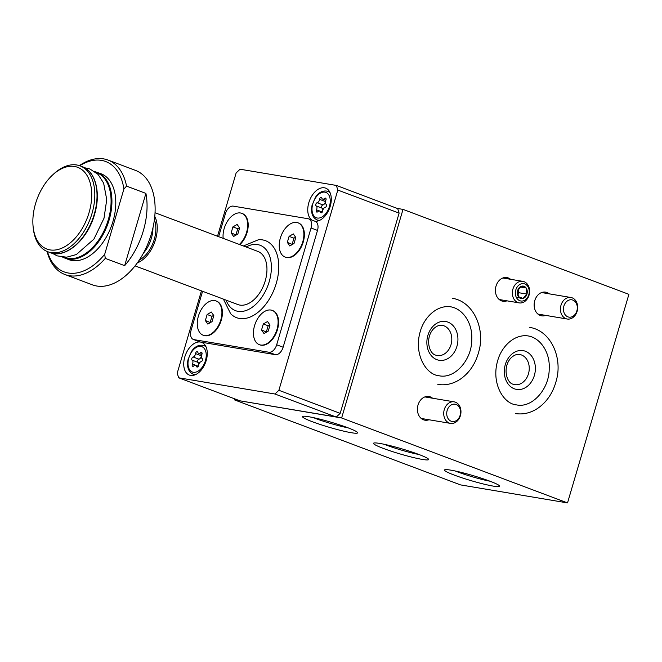 <?xml version="1.0" encoding="UTF-8"?>
<svg xmlns="http://www.w3.org/2000/svg" width="662" height="662" viewBox="0 0 662 662"><rect width="100%" height="100%" fill="white"/><g stroke="black" fill="none" stroke-linecap="round" stroke-linejoin="round"><path stroke-width="0.99" d="M196.448 366.4A1.721 1.059 -69.4 0 0 196.945 367.021A1.721 1.059 -69.4 0 0 198.699 365.101A3.02 1.854 -69.4 0 1 201.116 361.692A1.721 1.059 -69.4 0 0 202.398 360.227A1.721 1.059 -69.4 0 0 202.059 358.49A3.02 1.854 -69.4 0 1 201.786 354.633A1.721 1.059 -69.4 0 0 201.513 352.374A1.721 1.059 -69.4 0 0 200.47 352.73A3.02 1.854 -69.4 0 1 198.65 353.343A3.02 1.854 -69.4 0 1 197.781 352.275A1.721 1.059 -69.4 0 0 197.293 351.663A1.721 1.059 -69.4 0 0 195.53 353.574A3.02 1.854 -69.4 0 1 193.114 356.983A1.721 1.059 -69.4 0 0 191.831 358.448A1.721 1.059 -69.4 0 0 192.17 360.186A3.02 1.854 -69.4 0 1 192.452 364.05A1.721 1.059 -69.4 0 0 192.716 366.301A1.721 1.059 -69.4 0 0 193.759 365.954A3.02 1.854 -69.4 0 1 195.58 365.333A3.02 1.854 -69.4 0 1 196.448 366.4L197.715 366.88M320.466 212.163A1.721 1.059 -69.4 0 0 320.962 212.775A1.721 1.059 -69.4 0 0 322.717 210.855A3.02 1.854 -69.4 0 1 325.133 207.454A1.721 1.059 -69.4 0 0 326.416 205.99A1.721 1.059 -69.4 0 0 326.076 204.244A3.02 1.854 -69.4 0 1 325.803 200.387A1.721 1.059 -69.4 0 0 325.538 198.128A1.721 1.059 -69.4 0 0 324.496 198.484A3.02 1.854 -69.4 0 1 322.667 199.105A3.02 1.854 -69.4 0 1 321.798 198.029A1.721 1.059 -69.4 0 0 321.31 197.417A1.721 1.059 -69.4 0 0 319.547 199.336A3.02 1.854 -69.4 0 1 317.131 202.738A1.721 1.059 -69.4 0 0 315.848 204.21A1.721 1.059 -69.4 0 0 316.188 205.948A3.02 1.854 -69.4 0 1 316.469 209.804A1.721 1.059 -69.4 0 0 316.734 212.063A1.721 1.059 -69.4 0 0 317.777 211.708A3.02 1.854 -69.4 0 1 319.605 211.087A3.02 1.854 -69.4 0 1 320.466 212.163L321.74 212.643M234.919 398.946L234.621 399.939L460.504 484.89L567.516 502.913L628.9 294.342L403.017 209.391L397.614 208.48M454.455 475.159A28.731 2.698 16.4 0 1 444.69 469.805A28.731 2.698 16.4 0 1 472.817 475.539A28.731 2.698 16.4 0 1 499.57 485.958A28.731 2.698 16.4 0 1 484.609 484.294A28.731 2.698 16.4 0 1 454.455 475.159M383.464 448.464A28.731 2.698 16.4 0 1 373.699 443.11A28.731 2.698 16.4 0 1 401.826 448.836A28.731 2.698 16.4 0 1 428.579 459.262A28.731 2.698 16.4 0 1 413.626 457.591A28.731 2.698 16.4 0 1 383.464 448.464M312.481 421.768A28.731 2.698 16.4 0 1 302.708 416.415A28.731 2.698 16.4 0 1 330.843 422.141A28.731 2.698 16.4 0 1 357.588 432.567A28.731 2.698 16.4 0 1 342.635 430.896A28.731 2.698 16.4 0 1 312.481 421.768M234.621 399.939L341.633 417.97L403.017 209.391M567.516 502.913L341.633 417.97M79.713 165.757A58.968 36.203 110.6 0 1 123.91 188.993L104.695 254.291A58.968 36.203 110.6 0 1 47.432 251.601M94.848 171.615L101.021 173.758A45.86 28.16 110.6 0 1 112.97 221.422A45.86 28.16 110.6 0 1 68.732 259.612L62.675 257.154M104.695 254.291L105.283 258.379A61.152 37.544 110.6 0 1 64.967 274.531A61.152 37.544 110.6 0 1 47.093 251.461M79.374 165.632A61.152 37.544 110.6 0 1 108.014 160.055A61.152 37.544 110.6 0 1 126.55 186.121L123.91 188.993M108.014 160.055L135.445 170.374A61.152 37.544 110.6 0 1 151.375 233.918A61.152 37.544 110.6 0 1 92.39 284.842L64.967 274.531M105.283 258.379L124.646 265.661A61.152 37.544 -69.4 0 0 143.306 230.881A61.152 37.544 -69.4 0 0 145.913 193.403L126.55 186.121M202.572 291.28L191.061 330.371A8.738 5.362 -69.4 0 0 193.337 339.449A8.738 5.362 -69.4 0 0 193.958 339.623L268.871 352.234A8.738 5.362 -69.4 0 0 276.675 344.794L311.049 227.993A8.738 5.362 -69.4 0 0 308.773 218.915A8.738 5.362 -69.4 0 0 308.153 218.75L233.247 206.13A8.738 5.362 -69.4 0 0 225.444 213.569L218.642 236.665M193.337 339.449L199.792 341.882A8.738 5.362 -69.4 0 0 200.412 342.047L275.326 354.667A8.738 5.362 -69.4 0 0 283.129 347.219L317.503 230.417A8.738 5.362 -69.4 0 0 315.228 221.34L308.773 218.915M239.843 244.634A18.304 11.237 -69.4 0 0 248.118 226.95A18.304 11.237 -69.4 0 0 242.3 213.52A18.304 11.237 -69.4 0 0 242.06 213.437M285.355 257.146A18.304 11.237 -69.4 0 0 285.595 257.245A18.304 11.237 -69.4 0 0 302.559 244.071A18.304 11.237 -69.4 0 0 298.479 222.986A18.304 11.237 -69.4 0 0 298.239 222.895M259.578 344.753A18.304 11.237 -69.4 0 0 259.818 344.844A18.304 11.237 -69.4 0 0 276.774 331.67A18.304 11.237 -69.4 0 0 272.703 310.586A18.304 11.237 -69.4 0 0 272.454 310.503M203.391 335.286A18.304 11.237 -69.4 0 0 203.631 335.386A18.304 11.237 -69.4 0 0 220.595 322.212A18.304 11.237 -69.4 0 0 216.515 301.119A18.304 11.237 -69.4 0 0 216.275 301.036M223.4 299.116L230.641 313.738A41.118 25.247 -69.4 0 0 276.244 283.427A41.118 25.247 -69.4 0 0 258.478 239.735L243.384 245.966M89.039 212.701A43.675 26.819 110.6 0 1 57.884 249.524A43.675 26.819 110.6 0 1 33.1 226.536A43.675 26.819 110.6 0 1 52.422 175.157A43.675 26.819 110.6 0 1 84 171.516A43.675 26.819 110.6 0 1 89.039 212.701M52.422 175.157L53.539 174.114A45.86 28.16 110.6 0 1 80.044 165.872A45.86 28.16 110.6 0 1 91.993 213.528A45.86 28.16 110.6 0 1 47.755 251.725A45.86 28.16 110.6 0 1 33.257 228.059L33.1 226.536M152.963 227.778A26.339 16.169 110.6 0 1 151.35 238.337A26.339 16.169 110.6 0 1 143.397 253.215M154.395 219.776A26.339 16.169 110.6 0 1 154.254 239.429A26.339 16.169 110.6 0 1 139.202 260.166M154.776 216.449A28.392 17.435 110.6 0 1 155.512 239.636A28.392 17.435 110.6 0 1 137.291 262.922M155.032 212.742L257.824 251.395A28.392 17.435 110.6 0 1 265.222 280.903A28.392 17.435 110.6 0 1 237.84 304.545L135.048 265.884M198.385 316.179A18.304 11.237 -69.4 0 0 203.151 335.204A18.304 11.237 -69.4 0 0 220.107 322.03A18.304 11.237 -69.4 0 0 216.035 300.937A18.304 11.237 -69.4 0 0 198.385 316.179M205.361 320.516L207.132 314.5L211.36 312.05L213.818 315.625L212.047 321.641L207.818 324.09L205.361 320.516L210.384 322.609M254.564 325.646A18.304 11.237 -69.4 0 0 259.33 344.662A18.304 11.237 -69.4 0 0 276.294 331.488A18.304 11.237 -69.4 0 0 272.214 310.404A18.304 11.237 -69.4 0 0 254.564 325.646M261.54 329.982L263.319 323.958L267.547 321.517L270.005 325.083L268.234 331.108L263.997 333.557L261.54 329.982L266.571 332.067M280.349 238.047A18.304 11.237 -69.4 0 0 285.115 257.063A18.304 11.237 -69.4 0 0 302.071 243.889A18.304 11.237 -69.4 0 0 297.999 222.804A18.304 11.237 -69.4 0 0 280.349 238.047M287.325 242.383L289.095 236.359L293.324 233.909L295.79 237.484L294.011 243.508L289.782 245.958L287.325 242.383L292.347 244.468M239.354 244.452A18.304 11.237 -69.4 0 0 247.629 226.768A18.304 11.237 -69.4 0 0 241.812 213.338A18.304 11.237 -69.4 0 0 224.161 228.58A18.304 11.237 -69.4 0 0 223.168 238.361M231.146 232.916L232.916 226.892L237.145 224.451L239.603 228.026L237.832 234.042L233.603 236.491L231.146 232.916L236.168 235.002M213.636 315.352L211.972 316.32L207.132 314.5M211.972 316.32L210.202 322.336M239.421 227.753L237.757 228.713L232.916 226.892M237.757 228.713L235.986 234.737M295.6 237.219L293.936 238.179L289.095 236.359M293.936 238.179L292.165 244.204M269.823 324.819L268.16 325.778L263.319 323.958M268.16 325.778L266.381 331.803M124.646 265.661L145.913 193.403M336.362 416.994L340.185 413.345L399.12 213.114L397.697 208.588L336.362 185.434L240.049 169.215L236.144 172.931L217.517 236.235M201.438 290.858L177.217 373.161L178.666 377.787L274.97 394.014L278.876 390.29L337.81 190.06L336.362 185.434M336.296 416.969L239.909 400.816L178.666 377.787M336.222 417.043L274.97 394.014M340.185 413.345L278.876 390.29M399.12 213.114L337.81 190.06M311.976 220.115A17.469 10.724 110.6 0 1 309.957 199.527A17.469 10.724 110.6 0 1 325.671 188.14A17.469 10.724 110.6 0 1 330.222 206.296A17.469 10.724 110.6 0 1 314.897 221.216M200.412 342.047A17.469 10.724 -69.4 0 0 185.112 355.941A17.469 10.724 -69.4 0 0 189.349 375.081A17.469 10.724 -69.4 0 0 206.205 360.533A17.469 10.724 -69.4 0 0 201.653 342.378A17.469 10.724 -69.4 0 0 200.412 342.047L193.958 339.623M506.968 300.829A12.015 9.417 -80.4 0 1 502.913 301.251A12.015 9.417 -80.4 0 1 501.531 300.879A12.015 9.417 -80.4 0 1 495.805 286.952A12.015 9.417 -80.4 0 1 506.91 277.568A12.015 9.417 -80.4 0 1 510.592 279.298M428.951 419.758A12.015 9.417 -80.4 0 1 424.905 420.18A12.015 9.417 -80.4 0 1 423.523 419.807A12.015 9.417 -80.4 0 1 417.796 405.88A12.015 9.417 -80.4 0 1 428.893 396.488A12.015 9.417 -80.4 0 1 432.584 398.218M545.687 315.393A12.015 9.417 -80.4 0 1 541.64 315.815A12.015 9.417 -80.4 0 1 540.258 315.443A12.015 9.417 -80.4 0 1 534.532 301.516A12.015 9.417 -80.4 0 1 545.629 292.132A12.015 9.417 -80.4 0 1 549.311 293.854M347.997 427.817A24.991 2.35 16.4 0 1 315.815 418.583A24.991 2.35 16.4 0 1 313.341 417.614M418.988 454.513A24.991 2.35 16.4 0 1 386.807 445.278A24.991 2.35 16.4 0 1 384.332 444.318M489.979 481.216A24.991 2.35 16.4 0 1 457.798 471.981A24.991 2.35 16.4 0 1 455.324 471.013M325.803 200.288A1.721 1.059 -69.4 0 0 325.356 201.521A3.02 1.854 -69.4 0 1 322.94 204.922A1.721 1.059 -69.4 0 0 321.658 206.395A1.721 1.059 -69.4 0 0 321.997 208.133A3.02 1.854 -69.4 0 1 322.278 211.989A1.721 1.059 -69.4 0 0 322.237 212.08M201.786 354.526A1.721 1.059 -69.4 0 0 201.339 355.759A3.02 1.854 -69.4 0 1 198.923 359.168A1.721 1.059 -69.4 0 0 197.64 360.633A1.721 1.059 -69.4 0 0 197.979 362.371A3.02 1.854 -69.4 0 1 198.261 366.235A1.721 1.059 -69.4 0 0 198.211 366.318M444.276 409.588A10.923 8.556 99.6 0 0 450.532 423.39A10.923 8.556 99.6 0 0 460.777 414.04A10.923 8.556 99.6 0 0 454.157 401.851A10.923 8.556 99.6 0 0 444.276 409.588M447.173 410.407A8.78 6.877 99.6 0 0 454.761 421.322A8.78 6.877 99.6 0 0 459.031 406.799A8.78 6.877 99.6 0 0 447.173 410.407M561.004 305.223A10.923 8.556 99.6 0 0 567.26 319.026A10.923 8.556 99.6 0 0 577.512 309.684A10.923 8.556 99.6 0 0 570.884 297.495A10.923 8.556 99.6 0 0 561.004 305.223M563.9 306.043A8.78 6.877 99.6 0 0 571.488 316.957A8.78 6.877 99.6 0 0 575.766 302.443A8.78 6.877 99.6 0 0 563.9 306.043M526.96 294.094A6.306 4.94 -80.4 0 1 523.096 298.43L526.96 294.094L526.166 288.003A6.306 4.94 -80.4 0 1 526.96 294.094L518.934 292.736L517.825 293.986M518.437 296.675L523.096 298.43A6.306 4.94 -80.4 0 1 518.437 296.675A6.306 4.94 -80.4 0 1 517.643 290.585L518.437 296.675M521.507 286.249A6.306 4.94 -80.4 0 1 526.166 288.003L521.507 286.249L517.643 290.585A6.306 4.94 -80.4 0 1 521.507 286.249M519.836 300.722A8.78 6.877 -80.4 0 1 517.916 286.034A8.78 6.877 -80.4 0 1 529.153 290.262A8.78 6.877 -80.4 0 1 519.836 300.722M517.916 302.551A10.923 8.556 -80.4 0 1 512.711 289.882A10.923 8.556 -80.4 0 1 522.806 281.35A10.923 8.556 -80.4 0 1 529.426 293.539A10.923 8.556 -80.4 0 1 519.173 302.89A10.923 8.556 -80.4 0 1 517.916 302.551M520.589 287.06L526.166 288.003M518.487 289.352L518.934 292.736M516.286 297.279L523.096 298.43M518.487 289.36A5.462 4.278 -80.4 0 1 518.536 289.691A5.462 4.278 -80.4 0 1 517.792 293.771M205.41 360.732A13.538 8.316 110.6 0 1 189.671 369.843A13.538 8.316 110.6 0 1 196.266 347.442A13.538 8.316 110.6 0 1 205.41 360.732M329.428 206.494A13.538 8.316 110.6 0 1 313.689 215.597A13.538 8.316 110.6 0 1 320.284 193.196A13.538 8.316 110.6 0 1 329.428 206.494M268.871 352.234L275.326 354.667M276.675 344.794L283.129 347.219M311.049 227.993L317.503 230.417M94.219 214.372A45.86 28.16 110.6 0 1 49.989 252.561C65.323 259.123 87.566 239.867 94.525 214.529C101.129 193.105 95.692 171.292 82.27 166.708A45.86 28.16 110.6 0 1 94.219 214.372M92.548 176.001A45.421 27.887 110.6 0 1 94.509 214.538A45.421 27.887 110.6 0 1 63.833 252.338M95.676 172.236A45.421 27.887 110.6 0 1 108.295 219.718A45.421 27.887 110.6 0 1 63.709 257.237M97.173 172.319A45.86 28.16 110.6 0 1 109.122 219.974A45.86 28.16 110.6 0 1 64.893 258.172M246.115 246.992A34.945 21.457 110.6 0 1 269.235 281.573A34.945 21.457 110.6 0 1 247.464 309.965A34.945 21.457 110.6 0 1 226.131 300.143M436.87 359.665A19.653 15.4 -80.4 0 1 432.584 326.78A19.653 15.4 -80.4 0 1 457.74 336.238A19.653 15.4 -80.4 0 1 436.87 359.665M442.266 325.365A15.284 11.982 -80.4 0 1 451.534 342.436A15.284 11.982 -80.4 0 1 437.185 355.519L435.737 355.13C428.794 353.698 424.847 337.405 433.916 328.46C436.862 325.853 439.642 324.827 442.266 325.365M514.316 388.793A19.653 15.4 -80.4 0 1 510.03 355.899A19.653 15.4 -80.4 0 1 535.177 365.358A19.653 15.4 -80.4 0 1 514.316 388.793M519.703 354.493A15.284 11.982 -80.4 0 1 528.979 371.556A15.284 11.982 -80.4 0 1 514.631 384.639L513.182 384.25C506.24 382.818 502.293 366.533 511.362 357.579C514.308 354.981 517.088 353.955 519.703 354.493M195.886 374.469A15.284 9.384 110.6 0 1 193.023 374.129L194.984 374.866M193.023 374.129C188.43 371.845 186.742 367.087 187.958 359.88L191.459 351.497C194.827 346.441 198.939 344.447 203.788 345.514A15.284 9.384 110.6 0 1 206.163 347.145M319.903 220.223A15.284 9.384 110.6 0 1 317.04 219.892L319.001 220.628M317.04 219.892C312.447 217.599 310.759 212.85 311.976 205.634L315.476 197.251C318.844 192.203 322.957 190.209 327.806 191.277A15.284 9.384 110.6 0 1 330.181 192.907M326.085 199.08L324.496 198.484M322.278 211.989L316.469 209.804M321.997 208.133L316.188 205.948M322.94 204.922L317.131 202.738M325.356 201.521L319.547 199.336M202.067 353.326L200.47 352.73M198.261 366.235L192.452 364.05M197.979 362.371L192.17 360.186M198.923 359.168L193.114 356.983M201.339 355.759L195.53 353.574M47.755 251.725L49.989 252.561M80.044 165.872L82.27 166.708M52.315 253.265L57.139 255.863L66.605 257.204L76.345 254.556L93.88 239.172L104.008 218.253L106.739 199.593L103.62 183.068L98.042 174.396L89.933 168.984L84.488 167.718M216.515 301.119L216.035 300.937M203.631 335.386L203.151 335.204M272.703 310.586L272.214 310.404M259.818 344.844L259.33 344.662M298.479 222.986L297.999 222.804M285.595 257.245L285.115 257.063M242.3 213.52L241.812 213.338M203.788 345.514L205.741 346.251M327.806 191.277L329.759 192.013M325.845 200.296L322.667 199.105M322.27 212.097L319.605 211.087M201.827 354.542L198.65 353.343M198.252 366.334L195.58 365.333M421.222 418.45L450.532 423.39M424.847 396.919L454.157 401.851M537.949 314.086L567.26 319.026M541.582 292.554L570.884 297.495M497.667 360.782C491.038 383.025 503.36 403.977 516.633 404.912C532.48 408.313 549.518 388.553 549.203 368.511C550.312 350.024 537.13 332.986 521.474 336.048C509.906 338.108 500.613 349.561 497.667 360.782M529.774 327.4C551.107 330.735 562.634 358.001 556.411 380.154C553.25 392.508 546.986 401.917 537.627 408.396C530.527 413.038 523.071 414.751 515.259 413.543M420.221 331.654C413.593 353.905 425.914 374.849 439.196 375.784C455.034 379.185 472.072 359.425 471.766 339.383C472.867 320.896 459.685 303.866 444.028 306.92C432.46 308.98 423.167 320.441 420.221 331.654M452.328 298.272C473.669 301.615 485.188 328.873 478.965 351.034C475.804 363.38 469.54 372.797 460.181 379.276C453.081 383.91 445.625 385.623 437.822 384.415M522.806 281.35L502.855 277.99M519.173 302.89L499.231 299.53"/></g></svg>
